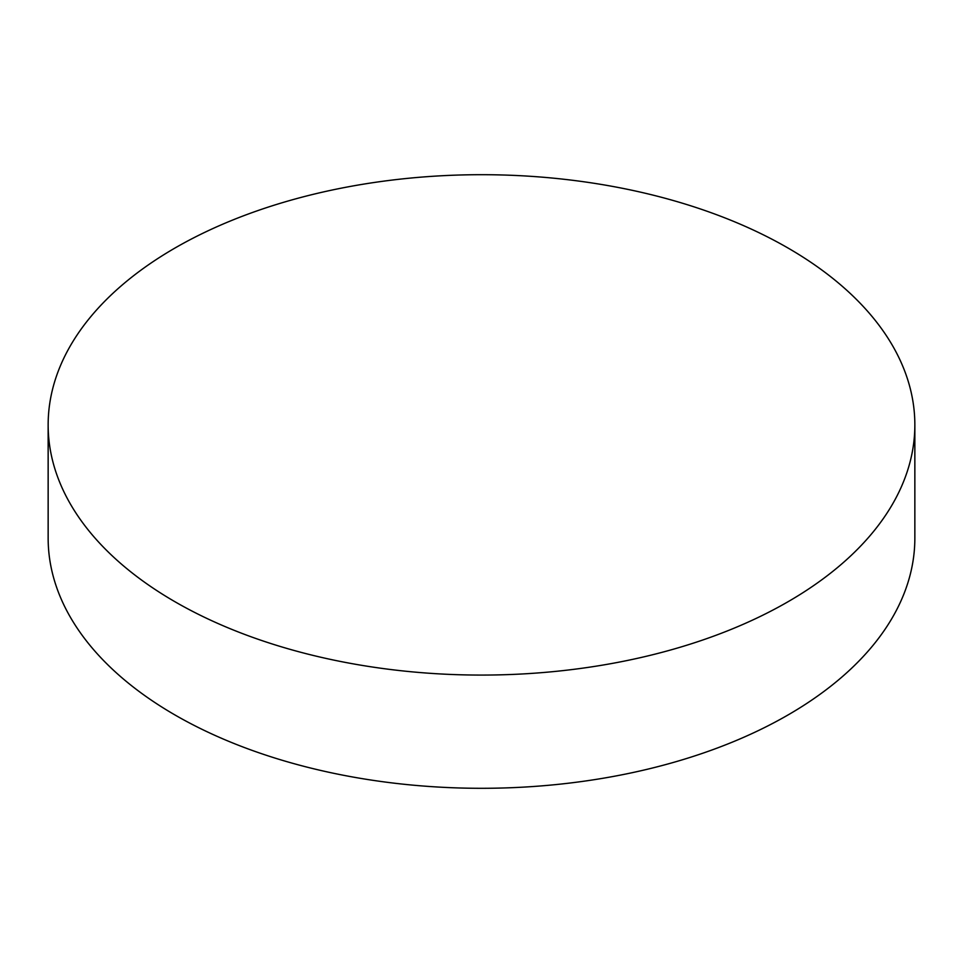 <?xml version="1.0" encoding="UTF-8"?>
<svg xmlns="http://www.w3.org/2000/svg" width="963" height="963" viewBox="0 0 963 963"><rect width="100%" height="100%" fill="white"/><g stroke="black" fill="none" stroke-linecap="round" stroke-linejoin="round"><path stroke-width="1.44" d="M48.15 424.888L48.15 538.112A433.35 250.187 0 0 0 175.073 715.028A433.35 250.187 0 0 0 647.341 769.256A433.35 250.187 0 0 0 914.85 538.112L914.85 424.888A433.35 250.187 0 0 0 787.927 247.973A433.35 250.187 0 0 0 315.659 193.744A433.35 250.187 0 0 0 48.15 424.888A433.35 250.187 0 0 0 175.073 601.803A433.35 250.187 0 0 0 647.341 656.032A433.35 250.187 0 0 0 914.85 424.888"/></g></svg>
